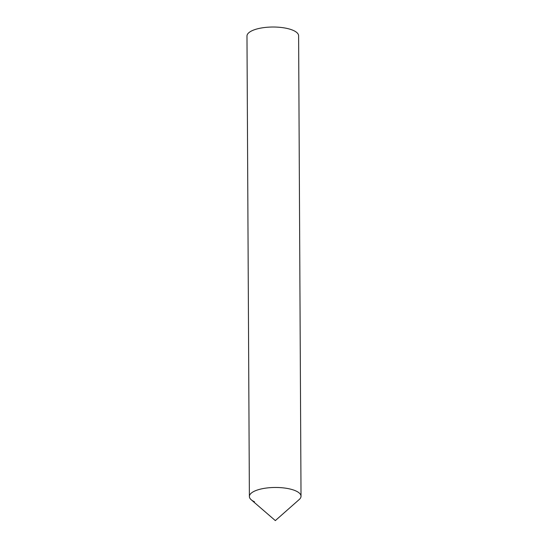 <?xml version="1.0" encoding="UTF-8"?>
<svg xmlns="http://www.w3.org/2000/svg" width="548" height="548" viewBox="0 0 548 548"><rect width="100%" height="100%" fill="white"/><g stroke="black" fill="none" stroke-linecap="round" stroke-linejoin="round"><path stroke-width="0.82" d="M295.934 490.967A25.818 8.898 179.7 0 0 262.643 488.652A25.818 8.898 179.7 0 0 251.21 499.762L275.336 520.6L299.235 499.509A25.818 8.898 179.7 0 0 295.934 490.967A25.818 8.898 -0.3 0 1 301.023 496.228L298.612 35.784A25.818 8.898 -0.3 0 0 293.523 30.524A25.818 8.898 -0.3 0 0 264.67 27.51A25.818 8.898 -0.3 0 0 246.977 36.058L249.388 496.502A25.818 8.898 -0.3 0 1 267.082 487.953A25.818 8.898 -0.3 0 1 295.934 490.967M254.478 501.769A25.818 8.898 -0.3 0 1 249.388 496.502"/></g></svg>
